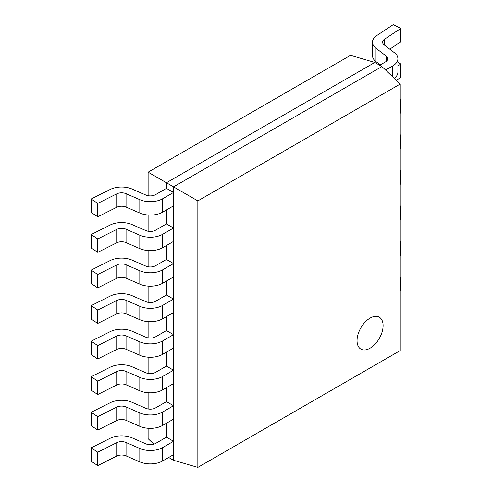 <?xml version="1.0" encoding="UTF-8"?>
<svg xmlns="http://www.w3.org/2000/svg" width="492" height="492" viewBox="0 0 492 492"><rect width="100%" height="100%" fill="white"/><g stroke="black" fill="none" stroke-linecap="round" stroke-linejoin="round"><path stroke-width="0.74" d="M385.574 70.049L392.788 65.885A17.46 10.08 0 0 0 397.899 58.757A17.46 10.08 0 0 0 394.387 52.687L384.018 44.747A7.417 4.28 180 0 1 382.524 42.171A7.417 4.28 180 0 1 384.344 39.36L400.839 28.407L400.839 41.802L389.769 49.157M394.24 78.326A17.46 10.08 0 0 0 397.899 72.152L397.899 58.757M400.839 28.407L393.262 24.6L376.761 35.559A17.46 10.08 0 0 0 372.481 42.171A17.46 10.08 0 0 0 375.993 48.241L386.361 56.18A7.417 4.28 180 0 1 387.856 58.757A7.417 4.28 180 0 1 385.685 61.783L379.664 65.258M372.481 42.171L372.481 55.571A17.46 10.08 0 0 0 375.993 61.635L380.267 64.907M396.343 80.337L400.839 77.349L400.839 63.948L397.899 62.472M397.899 65.903L400.839 63.948M400.23 113.295L400.839 112.896L400.839 99.495L400.23 99.187M400.23 99.901L400.839 99.495M400.23 148.842L400.839 148.436L400.839 135.042L400.23 134.734M400.23 135.448L400.839 135.042M400.23 184.389L400.839 183.983L400.839 170.583L400.23 170.281M400.23 170.988L400.839 170.583M400.23 219.93L400.839 219.53L400.839 206.13L400.23 205.822M400.23 206.535L400.839 206.13M400.23 255.477L400.839 255.071L400.839 241.677L400.23 241.369M400.23 242.082L400.839 241.677M173.541 192.464L166.437 188.362L155.564 194.641A7.417 4.28 180 0 1 145.86 195.035L132.102 189.051A17.46 10.08 0 0 0 110.134 189.494L91.161 199.014L91.161 212.415L97.748 216.794L116.727 207.267A7.417 4.28 180 0 1 126.057 207.077L139.814 213.061A17.46 10.08 0 0 0 162.667 212.138L173.541 205.865L173.541 192.464L162.667 198.743L162.667 212.138M91.161 199.014L97.748 203.393L97.748 216.794M97.748 203.393L116.727 193.866A7.417 4.28 180 0 1 126.057 193.682L139.814 199.666A17.46 10.08 0 0 0 162.667 198.743M173.541 228.011L166.437 223.909L155.564 230.188A7.417 4.28 180 0 1 145.86 230.576L132.102 224.592A17.46 10.08 0 0 0 110.134 225.035L91.161 234.561L91.161 247.956L97.748 252.334L116.727 242.814A7.417 4.28 180 0 1 126.057 242.624L139.814 248.608A17.46 10.08 0 0 0 162.667 247.685L173.541 241.406L173.541 228.011L162.667 234.29L162.667 247.685M91.161 234.561L97.748 238.94L97.748 252.334M97.748 238.94L116.727 229.413A7.417 4.28 180 0 1 126.057 229.223L139.814 235.213A17.46 10.08 0 0 0 162.667 234.29M173.541 263.558L166.437 259.456L155.564 265.729A7.417 4.28 180 0 1 145.86 266.123L132.102 260.139A17.46 10.08 0 0 0 110.134 260.582L91.161 270.108L91.161 283.503L97.748 287.882L116.727 278.355A7.417 4.28 180 0 1 126.057 278.171L139.814 284.155A17.46 10.08 0 0 0 162.667 283.232L173.541 276.953L173.541 263.558L162.667 269.831L162.667 283.232M91.161 270.108L97.748 274.481L97.748 287.882M97.748 274.481L116.727 264.96A7.417 4.28 180 0 1 126.057 264.77L139.814 270.754A17.46 10.08 0 0 0 162.667 269.831M173.541 299.099L166.437 294.997L155.564 301.276A7.417 4.28 180 0 1 145.86 301.67L132.102 295.686A17.46 10.08 0 0 0 110.134 296.129L91.161 305.649L91.161 319.05L97.748 323.428L116.727 313.902A7.417 4.28 180 0 1 126.057 313.712L139.814 319.695A17.46 10.08 0 0 0 162.667 318.773L173.541 312.5L173.541 299.099L162.667 305.378L162.667 318.773M91.161 305.649L97.748 310.028L97.748 323.428M97.748 310.028L116.727 300.501A7.417 4.28 180 0 1 126.057 300.317L139.814 306.301A17.46 10.08 0 0 0 162.667 305.378M173.541 334.646L166.437 330.544L155.564 336.823A7.417 4.28 180 0 1 145.86 337.211L132.102 331.227A17.46 10.08 0 0 0 110.134 331.669L91.161 341.196L91.161 354.591L97.748 358.969L116.727 349.449A7.417 4.28 180 0 1 126.057 349.258L139.814 355.242A17.46 10.08 0 0 0 162.667 354.32L173.541 348.041L173.541 334.646L162.667 340.925L162.667 354.32M91.161 341.196L97.748 345.575L97.748 358.969M97.748 345.575L116.727 336.048A7.417 4.28 180 0 1 126.057 335.858L139.814 341.848A17.46 10.08 0 0 0 162.667 340.925M173.541 370.193L166.437 366.091L155.564 372.364A7.417 4.28 180 0 1 145.86 372.758L132.102 366.774A17.46 10.08 0 0 0 110.134 367.216L91.161 376.743L91.161 390.138L97.748 394.516L116.727 384.99A7.417 4.28 180 0 1 126.057 384.805L139.814 390.789A17.46 10.08 0 0 0 162.667 389.867L173.541 383.588L173.541 370.193L162.667 376.466L162.667 389.867M91.161 376.743L97.748 381.115L97.748 394.516M97.748 381.115L116.727 371.595A7.417 4.28 180 0 1 126.057 371.405L139.814 377.389A17.46 10.08 0 0 0 162.667 376.466M173.541 405.734L166.437 401.632L155.564 407.911A7.417 4.28 180 0 1 145.86 408.305L132.102 402.321A17.46 10.08 0 0 0 110.134 402.763L91.161 412.284L91.161 425.685L97.748 430.063L116.727 420.537A7.417 4.28 180 0 1 126.057 420.346L139.814 426.33A17.46 10.08 0 0 0 162.667 425.408L173.541 419.135L173.541 405.734L162.667 412.013L162.667 425.408M91.161 412.284L97.748 416.662L97.748 430.063M97.748 416.662L116.727 407.136A7.417 4.28 180 0 1 126.057 406.952L139.814 412.936A17.46 10.08 0 0 0 162.667 412.013M173.541 441.281L166.437 437.179L155.564 443.458A7.417 4.28 180 0 1 145.86 443.846L132.102 437.862A17.46 10.08 0 0 0 110.134 438.304L91.161 447.831L91.161 461.225L97.748 465.604L116.727 456.084A7.417 4.28 180 0 1 126.057 455.893L139.814 461.877A17.46 10.08 0 0 0 162.667 460.955L173.541 454.676L173.541 441.281L162.667 447.56L162.667 460.955M91.161 447.831L97.748 452.209L97.748 465.604M97.748 452.209L116.727 442.683A7.417 4.28 180 0 1 126.057 442.493L139.814 448.483A17.46 10.08 0 0 0 162.667 447.56M400.23 291.024L400.839 290.618L400.839 277.217L400.23 276.916M400.23 277.623L400.839 277.217M370.076 348.182A18.419 10.633 120 0 0 382.106 331.952A18.419 10.633 120 0 0 379.283 317.192A18.419 10.633 120 0 0 370.076 318.103A18.419 10.633 120 0 0 358.041 334.332A18.419 10.633 120 0 0 360.864 349.092A18.419 10.633 120 0 0 370.076 348.182A18.419 10.633 120 0 0 382.106 331.952A18.419 10.633 120 0 0 379.283 317.192A18.419 10.633 120 0 0 370.076 318.103A18.419 10.633 120 0 0 358.041 334.332A18.419 10.633 120 0 0 360.864 349.092A18.419 10.633 120 0 0 370.076 348.182M400.23 84.046L197.845 200.896L197.845 467.4L400.23 350.556L400.23 84.046L381.915 66.555L173.541 186.862L173.541 460.284L168.688 457.48M381.915 66.555L374.812 62.453L166.437 182.76L166.437 188.362M197.845 200.896L148.123 172.188L350.507 55.338L374.812 62.453M166.437 209.967L166.437 223.909M166.437 245.508L166.437 259.456M166.437 281.055L166.437 294.997M166.437 316.602L166.437 330.544M166.437 352.143L166.437 366.091M166.437 387.69L166.437 401.632M166.437 423.237L166.437 437.179M197.845 467.4L173.541 460.284M153.873 444.184L148.123 438.692L148.123 428.28M148.123 408.975L148.123 392.739M148.123 373.428L148.123 357.192M148.123 337.881L148.123 321.645M148.123 302.34L148.123 286.104M148.123 266.793L148.123 250.557M148.123 231.246L148.123 215.01M148.123 195.705L148.123 172.188M392.788 65.885L392.788 76.936M384.344 39.36L384.344 45M375.993 48.241L375.993 61.635M386.361 56.18L386.361 61.334M116.727 193.866L116.727 207.267M126.057 193.682L126.057 207.077M139.814 199.666L139.814 213.061M116.727 229.413L116.727 242.814M126.057 229.223L126.057 242.624M139.814 235.213L139.814 248.608M116.727 264.96L116.727 278.355M126.057 264.77L126.057 278.171M139.814 270.754L139.814 284.155M116.727 300.501L116.727 313.902M126.057 300.317L126.057 313.712M139.814 306.301L139.814 319.695M116.727 336.048L116.727 349.449M126.057 335.858L126.057 349.258M139.814 341.848L139.814 355.242M116.727 371.595L116.727 384.99M126.057 371.405L126.057 384.805M139.814 377.389L139.814 390.789M116.727 407.136L116.727 420.537M126.057 406.952L126.057 420.346M139.814 412.936L139.814 426.33M116.727 442.683L116.727 456.084M126.057 442.493L126.057 455.893M139.814 448.483L139.814 461.877"/></g></svg>
